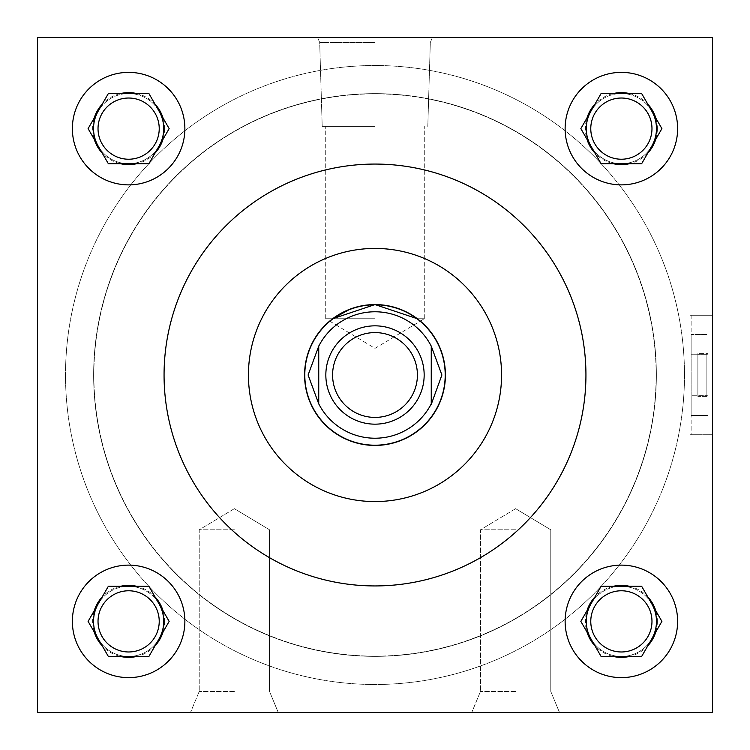<?xml version="1.0" encoding="UTF-8"?>
<svg xmlns="http://www.w3.org/2000/svg" width="750" height="750" viewBox="0 0 750 750"><rect width="100%" height="100%" fill="white"/><g stroke="black" fill="none" stroke-linecap="round" stroke-linejoin="round"><path stroke-width="0.56" stroke-dasharray="3.75 2.81" d="M712.5 375L712.5 434.738L712.5 375M690 375L690 434.738L690 375M234.375 529.8L199.219 529.8L234.375 529.8M234.375 691.453L199.219 691.453L234.375 691.453M234.375 712.5L190.5 712.5L234.375 712.5M515.625 529.8L480.469 529.8L515.625 529.8M515.625 691.453L480.469 691.453L515.625 691.453M515.625 712.5L471.75 712.5L515.625 712.5M375 37.5L317.625 37.5L375 37.5M375 42.478L319.688 42.478L375 42.478M375 126.375L322.2 126.375L375 126.375M332.625 318.75L325.725 318.75L332.625 318.75L329.662 321.112L332.625 318.75M375 304.575L368.353 304.894M361.95 305.794L350.109 309.122M375 318.75L325.725 318.75L375 318.75M159.225 621.375A30.6 30.6 0 0 1 128.625 651.975A30.6 30.6 0 0 1 98.025 621.375A30.6 30.6 0 0 0 128.625 651.975A30.6 30.6 0 0 0 159.225 621.375A30.6 30.6 0 0 1 128.625 651.975A30.6 30.6 0 0 1 98.025 621.375A30.6 30.6 0 0 1 128.625 590.775A30.6 30.6 0 0 1 159.225 621.375A30.6 30.6 0 0 0 128.625 590.775A30.6 30.6 0 0 0 98.025 621.375A30.6 30.6 0 0 1 128.625 590.775A30.6 30.6 0 0 1 159.225 621.375M164.625 621.375A36 36 0 0 1 128.625 657.375A36 36 0 0 1 92.625 621.375A36 36 0 0 1 128.625 585.375A36 36 0 0 1 164.625 621.375M159.225 128.625A30.6 30.6 0 0 1 128.625 159.225A30.6 30.6 0 0 1 98.025 128.625A30.6 30.6 0 0 0 128.625 159.225A30.6 30.6 0 0 0 159.225 128.625A30.6 30.6 0 0 1 128.625 159.225A30.6 30.6 0 0 1 98.025 128.625A30.6 30.6 0 0 1 128.625 98.025A30.6 30.6 0 0 1 159.225 128.625A30.6 30.6 0 0 0 128.625 98.025A30.6 30.6 0 0 0 98.025 128.625A30.6 30.6 0 0 1 128.625 98.025A30.6 30.6 0 0 1 159.225 128.625M164.625 128.625A36 36 0 0 1 128.625 164.625A36 36 0 0 1 92.625 128.625A36 36 0 0 1 128.625 92.625A36 36 0 0 1 164.625 128.625M651.975 621.375A30.6 30.6 0 0 1 621.375 651.975A30.6 30.6 0 0 1 590.775 621.375A30.6 30.6 0 0 0 621.375 651.975A30.6 30.6 0 0 0 651.975 621.375A30.6 30.6 0 0 1 621.375 651.975A30.6 30.6 0 0 1 590.775 621.375A30.6 30.6 0 0 1 621.375 590.775A30.6 30.6 0 0 1 651.975 621.375A30.6 30.6 0 0 0 621.375 590.775A30.6 30.6 0 0 0 590.775 621.375A30.6 30.6 0 0 1 621.375 590.775A30.6 30.6 0 0 1 651.975 621.375M657.375 621.375A36 36 0 0 1 621.375 657.375A36 36 0 0 1 585.375 621.375A36 36 0 0 1 621.375 585.375A36 36 0 0 1 657.375 621.375M651.975 128.625A30.6 30.6 0 0 1 621.375 159.225A30.6 30.6 0 0 1 590.775 128.625A30.6 30.6 0 0 0 621.375 159.225A30.6 30.6 0 0 0 651.975 128.625A30.6 30.6 0 0 1 621.375 159.225A30.6 30.6 0 0 1 590.775 128.625A30.6 30.6 0 0 1 621.375 98.025A30.6 30.6 0 0 1 651.975 128.625A30.6 30.6 0 0 0 621.375 98.025A30.6 30.6 0 0 0 590.775 128.625A30.6 30.6 0 0 1 621.375 98.025A30.6 30.6 0 0 1 651.975 128.625M657.375 128.625A36 36 0 0 1 621.375 164.625A36 36 0 0 1 585.375 128.625A36 36 0 0 1 621.375 92.625A36 36 0 0 1 657.375 128.625M565.125 621.375A56.25 56.25 0 0 0 621.375 677.625A56.25 56.25 0 0 0 677.625 621.375A56.25 56.25 0 0 0 621.375 565.125A56.25 56.25 0 0 0 565.125 621.375M565.125 128.625A56.25 56.25 0 0 0 621.375 184.875A56.25 56.25 0 0 0 677.625 128.625A56.25 56.25 0 0 0 621.375 72.375A56.25 56.25 0 0 0 565.125 128.625M72.375 621.375A56.25 56.25 0 0 0 128.625 677.625A56.25 56.25 0 0 0 184.875 621.375A56.25 56.25 0 0 0 128.625 565.125A56.25 56.25 0 0 0 72.375 621.375M72.375 128.625A56.25 56.25 0 0 0 128.625 184.875A56.25 56.25 0 0 0 184.875 128.625A56.25 56.25 0 0 0 128.625 72.375A56.25 56.25 0 0 0 72.375 128.625M163.725 128.625A35.1 35.1 0 0 0 128.625 93.525A35.1 35.1 0 0 0 93.525 128.625A35.1 35.1 0 0 0 128.625 163.725A35.1 35.1 0 0 0 163.725 128.625M159.019 111.075A35.1 35.1 0 0 0 98.231 111.075M163.725 621.375A35.1 35.1 0 0 0 128.625 586.275A35.1 35.1 0 0 0 93.525 621.375A35.1 35.1 0 0 0 128.625 656.475A35.1 35.1 0 0 0 163.725 621.375M159.019 603.825A35.1 35.1 0 0 0 98.231 603.825M656.475 621.375A35.1 35.1 0 0 0 621.375 586.275A35.1 35.1 0 0 0 586.275 621.375A35.1 35.1 0 0 0 621.375 656.475A35.1 35.1 0 0 0 656.475 621.375M651.769 603.825A35.1 35.1 0 0 0 590.981 603.825M656.475 128.625A35.1 35.1 0 0 0 621.375 93.525A35.1 35.1 0 0 0 586.275 128.625A35.1 35.1 0 0 0 621.375 163.725A35.1 35.1 0 0 0 656.475 128.625M651.769 111.075A35.1 35.1 0 0 0 590.981 111.075M501.562 375A126.562 126.562 0 0 0 375 248.438A126.562 126.562 0 0 0 248.438 375A126.562 126.562 0 0 0 375 501.562A126.562 126.562 0 0 0 501.562 375M164.062 375A210.938 210.938 0 0 0 375 585.938A210.938 210.938 0 0 0 585.938 375A210.938 210.938 0 0 0 375 164.062A210.938 210.938 0 0 0 164.062 375M684.487 375A309.488 309.488 0 0 0 375 65.512A309.488 309.488 0 0 0 65.512 375A309.488 309.488 0 0 0 375 684.487A309.488 309.488 0 0 0 684.487 375A309.488 309.488 0 0 0 375 65.512A309.488 309.488 0 0 0 65.512 375A309.488 309.488 0 0 0 375 684.487A309.488 309.488 0 0 0 684.487 375M445.425 375A70.425 70.425 0 0 1 375 445.425A70.425 70.425 0 0 1 304.575 375A70.425 70.425 0 0 1 375 304.575A70.425 70.425 0 0 1 445.425 375M656.362 375A281.363 281.363 0 0 1 375 656.362A281.363 281.363 0 0 1 93.637 375A281.363 281.363 0 0 1 375 93.637A281.363 281.363 0 0 1 656.362 375A281.363 281.363 0 0 1 375 656.362A281.363 281.363 0 0 1 93.637 375A281.363 281.363 0 0 1 375 93.637A281.363 281.363 0 0 1 656.362 375M98.231 638.925A35.1 35.1 0 0 0 159.019 638.925M590.981 146.175A35.1 35.1 0 0 0 651.769 146.175M712.5 37.5L37.5 37.5L37.5 712.5L712.5 712.5L712.5 37.5L37.5 37.5L37.5 712.5L712.5 712.5L712.5 37.5L37.5 37.5L37.5 712.5L712.5 712.5L712.5 37.5M590.981 638.925A35.1 35.1 0 0 0 651.769 638.925M98.231 146.175A35.1 35.1 0 0 0 159.019 146.175M417.375 318.75L424.275 318.75L417.375 318.75L409.8 313.772M388.153 305.812L381.647 304.894M329.662 321.112L375 348.356L424.275 318.75L420.338 321.112L419.072 320.072M169.153 128.625L148.894 93.525L108.356 93.525L88.097 128.625L108.356 163.725L148.894 163.725L169.153 128.625M169.153 621.375L148.894 586.275L108.356 586.275L88.097 621.375L108.356 656.475L148.894 656.475L169.153 621.375M661.903 128.625L641.644 93.525L601.106 93.525L580.847 128.625L601.106 163.725L641.644 163.725L661.903 128.625M661.903 621.375L641.644 586.275L601.106 586.275L580.847 621.375L601.106 656.475L641.644 656.475L661.903 621.375M424.163 375A49.162 49.162 0 0 0 375 325.837A49.162 49.162 0 0 0 325.837 375A49.162 49.162 0 0 0 375 424.163A49.162 49.162 0 0 0 424.163 375M656.138 375A281.137 281.137 0 0 0 375 93.863A281.137 281.137 0 0 0 93.863 375A281.137 281.137 0 0 0 375 656.138A281.137 281.137 0 0 0 656.138 375A281.137 281.137 0 0 0 375 93.863A281.137 281.137 0 0 0 93.863 375A281.137 281.137 0 0 0 375 656.138A281.137 281.137 0 0 0 656.138 375M445.2 375A70.2 70.2 0 0 0 375 304.8A70.2 70.2 0 0 0 304.8 375A70.2 70.2 0 0 0 375 445.2A70.2 70.2 0 0 0 445.2 375M431.25 346.134A63.225 63.225 0 0 0 318.75 346.134M318.75 403.866A63.225 63.225 0 0 0 431.25 403.866M318.75 345.666L318.75 404.334M431.25 404.334L431.25 345.666M697.875 354.103L706.875 354.103L706.875 395.897L706.875 354.103L706.875 395.897L706.875 354.103L706.875 395.897L706.875 354.103L706.875 395.897L706.875 354.103L697.875 354.103L697.875 353.625L708 353.625L708 396.375L708 353.625L708 396.375L708 353.625L697.875 353.625L697.875 395.897L706.875 395.897L697.875 395.897L697.875 396.375L708 396.375L697.875 396.375L697.875 354.103L706.875 354.103L697.875 354.103L697.875 353.625L697.875 395.897L706.875 395.897L697.875 395.897L697.875 396.375L697.875 354.103M691.125 434.738L712.5 434.738L712.5 315.262L712.5 434.738L712.5 315.262L712.5 434.738L691.125 434.738L691.125 315.262L712.5 315.262L691.125 315.262L691.125 434.738M712.5 434.85L712.5 315.15L690 315.15L690 434.85L690 315.15L690 434.85L690 315.15L712.5 315.15L712.5 434.85L690 434.85L712.5 434.85L712.5 315.15L712.5 434.85M691.125 395.269L691.125 334.472L691.125 415.528L691.125 395.269L708 395.269L708 354.731L691.125 354.731L691.125 334.472L691.125 354.731L708 354.731L708 334.472L691.125 334.472L708 334.472L708 395.269L691.125 395.269L708 395.269L708 415.528L708 354.731L691.125 354.731L708 354.731L708 334.472L708 395.269L691.125 395.269M708 415.528L691.125 415.528L708 415.528L708 395.269L708 415.528M690 434.738L712.5 434.738L690 434.738M234.375 508.678L199.219 529.8L199.219 691.453L190.5 712.5L199.219 691.453L199.219 529.8L234.375 508.678L269.531 529.8L269.531 691.453L278.25 712.5L269.531 691.453L269.531 529.8L234.375 508.678M515.625 508.678L480.469 529.8L480.469 691.453L471.75 712.5L480.469 691.453L480.469 529.8L515.625 508.678L550.781 529.8L550.781 691.453L559.5 712.5L550.781 691.453L550.781 529.8L515.625 508.678M319.688 42.478L317.625 37.5L319.688 42.478L322.2 126.375L319.688 42.478M325.725 318.75L325.725 126.375L325.725 318.75M424.275 318.75L424.275 126.375L424.275 318.75M427.8 126.375L430.312 42.478L432.375 37.5L430.312 42.478L427.8 126.375M690 315.262L712.5 315.262L690 315.262"/><path stroke-width="1.12" d="M350.109 309.122L332.625 318.75L375 304.575L417.375 318.75L420.338 321.112M368.353 304.894L361.95 305.794M651.975 621.375A30.6 30.6 0 0 1 621.375 651.975A30.6 30.6 0 0 1 590.775 621.375A30.6 30.6 0 0 1 621.375 590.775A30.6 30.6 0 0 1 651.975 621.375M651.975 128.625A30.6 30.6 0 0 1 621.375 159.225A30.6 30.6 0 0 1 590.775 128.625A30.6 30.6 0 0 1 621.375 98.025A30.6 30.6 0 0 1 651.975 128.625M159.225 621.375A30.6 30.6 0 0 1 128.625 651.975A30.6 30.6 0 0 1 98.025 621.375A30.6 30.6 0 0 1 128.625 590.775A30.6 30.6 0 0 1 159.225 621.375M565.125 621.375A56.25 56.25 0 0 0 621.375 677.625A56.25 56.25 0 0 0 677.625 621.375A56.25 56.25 0 0 0 621.375 565.125A56.25 56.25 0 0 0 565.125 621.375M565.125 128.625A56.25 56.25 0 0 0 621.375 184.875A56.25 56.25 0 0 0 677.625 128.625A56.25 56.25 0 0 0 621.375 72.375A56.25 56.25 0 0 0 565.125 128.625M72.375 621.375A56.25 56.25 0 0 0 128.625 677.625A56.25 56.25 0 0 0 184.875 621.375A56.25 56.25 0 0 0 128.625 565.125A56.25 56.25 0 0 0 72.375 621.375M159.225 128.625A30.6 30.6 0 0 1 128.625 159.225A30.6 30.6 0 0 1 98.025 128.625A30.6 30.6 0 0 1 128.625 98.025A30.6 30.6 0 0 1 159.225 128.625M72.375 128.625A56.25 56.25 0 0 0 128.625 184.875A56.25 56.25 0 0 0 184.875 128.625A56.25 56.25 0 0 0 128.625 72.375A56.25 56.25 0 0 0 72.375 128.625M159.019 146.175A35.1 35.1 0 0 0 159.019 111.075M98.231 111.075A35.1 35.1 0 0 0 98.231 146.175M159.019 638.925A35.1 35.1 0 0 0 159.019 603.825M98.231 603.825A35.1 35.1 0 0 0 98.231 638.925M651.769 638.925A35.1 35.1 0 0 0 651.769 603.825M590.981 603.825A35.1 35.1 0 0 0 590.981 638.925M651.769 146.175A35.1 35.1 0 0 0 651.769 111.075M590.981 111.075A35.1 35.1 0 0 0 590.981 146.175M501.562 375A126.562 126.562 0 0 0 375 248.438A126.562 126.562 0 0 0 248.438 375A126.562 126.562 0 0 0 375 501.562A126.562 126.562 0 0 0 501.562 375M164.062 375A210.938 210.938 0 0 0 375 585.938A210.938 210.938 0 0 0 585.938 375A210.938 210.938 0 0 0 375 164.062A210.938 210.938 0 0 0 164.062 375M304.575 375A70.425 70.425 0 0 0 375 445.425A70.425 70.425 0 0 0 445.425 375A70.425 70.425 0 0 0 375 304.575A70.425 70.425 0 0 0 304.575 375M409.8 313.772L399.975 309.15M399.806 309.084L388.153 305.812M381.647 304.894L375 304.575M419.072 320.072L417.375 318.75M37.5 37.5L37.5 712.5L712.5 712.5L712.5 37.5L37.5 37.5M163.022 118.003A36 36 0 0 0 155.025 104.147L148.894 93.525L136.622 93.525A36 36 0 0 0 120.628 93.525L108.356 93.525L102.225 104.147A36 36 0 0 0 94.228 118.003L88.097 128.625L94.228 139.247A36 36 0 0 0 102.225 153.103L108.356 163.725L120.628 163.725A36 36 0 0 0 136.622 163.725L148.894 163.725L155.025 153.103A36 36 0 0 0 163.022 139.247L169.153 128.625L155.025 104.147M155.025 153.103L163.022 139.247M120.628 163.725L136.622 163.725M94.228 139.247L102.225 153.103M102.225 104.147L94.228 118.003M136.622 93.525L120.628 93.525M163.022 610.753A36 36 0 0 0 155.025 596.897L148.894 586.275L136.622 586.275A36 36 0 0 0 120.628 586.275L108.356 586.275L102.225 596.897A36 36 0 0 0 94.228 610.753L88.097 621.375L94.228 631.997A36 36 0 0 0 102.225 645.853L108.356 656.475L120.628 656.475A36 36 0 0 0 136.622 656.475L148.894 656.475L155.025 645.853A36 36 0 0 0 163.022 631.997L169.153 621.375L155.025 596.897M655.772 118.003A36 36 0 0 0 647.775 104.147L641.644 93.525L629.372 93.525A36 36 0 0 0 613.378 93.525L601.106 93.525L594.975 104.147A36 36 0 0 0 586.978 118.003L580.847 128.625L586.978 139.247A36 36 0 0 0 594.975 153.103L601.106 163.725L613.378 163.725A36 36 0 0 0 629.372 163.725L641.644 163.725L647.775 153.103A36 36 0 0 0 655.772 139.247L661.903 128.625L647.775 104.147M655.772 610.753A36 36 0 0 0 647.775 596.897L641.644 586.275L629.372 586.275A36 36 0 0 0 613.378 586.275L601.106 586.275L594.975 596.897A36 36 0 0 0 586.978 610.753L580.847 621.375L586.978 631.997A36 36 0 0 0 594.975 645.853L601.106 656.475L613.378 656.475A36 36 0 0 0 629.372 656.475L641.644 656.475L647.775 645.853A36 36 0 0 0 655.772 631.997L661.903 621.375L647.775 596.897M155.025 645.853L163.022 631.997M120.628 656.475L136.622 656.475M94.228 631.997L102.225 645.853M102.225 596.897L94.228 610.753M136.622 586.275L120.628 586.275M647.775 153.103L655.772 139.247M613.378 163.725L629.372 163.725M586.978 139.247L594.975 153.103M594.975 104.147L586.978 118.003M629.372 93.525L613.378 93.525M647.775 645.853L655.772 631.997M613.378 656.475L629.372 656.475M586.978 631.997L594.975 645.853M594.975 596.897L586.978 610.753M629.372 586.275L613.378 586.275M417.413 375A42.413 42.413 0 0 0 375 332.587A42.413 42.413 0 0 0 332.587 375A42.413 42.413 0 0 0 375 417.413A42.413 42.413 0 0 0 417.413 375M325.837 375A49.162 49.162 0 0 1 375 325.837A49.162 49.162 0 0 1 424.163 375A49.162 49.162 0 0 1 375 424.163A49.162 49.162 0 0 1 325.837 375M304.8 375A70.2 70.2 0 0 1 375 304.8A70.2 70.2 0 0 1 445.2 375A70.2 70.2 0 0 1 375 445.2A70.2 70.2 0 0 1 304.8 375M431.25 346.134L441.9 375L431.25 404.334L431.25 346.134A63.225 63.225 0 0 0 318.75 346.134L308.1 375L318.75 403.866A63.225 63.225 0 0 0 431.25 403.866M318.75 346.134L318.75 403.866"/></g></svg>
